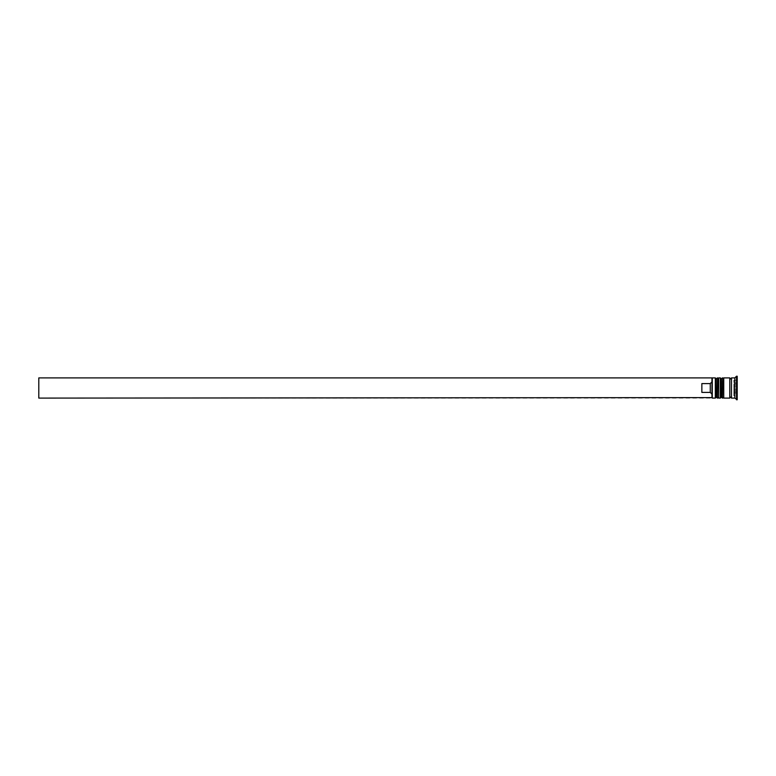 <?xml version="1.0" encoding="UTF-8"?>
<svg xmlns="http://www.w3.org/2000/svg" width="776" height="776" viewBox="0 0 776 776"><rect width="100%" height="100%" fill="white"/><g stroke="black" fill="none" stroke-linecap="round" stroke-linejoin="round"><path stroke-width="0.58" stroke-dasharray="3.88 2.91" d="M716.335 388L716.335 397.089L716.335 388M718.692 398.098L718.692 377.902M721.379 388L721.379 397.089L721.379 388M723.736 398.098L723.736 377.902M731.477 398.098L731.477 377.902M737.2 399.776L737.2 376.224M733.834 388L733.834 393.044L733.834 388M711.961 388L711.961 397.758L711.961 381.831L711.961 394.169L710.273 392.404L710.273 383.596L711.961 381.831L711.961 378.387L711.961 388M712.29 398.098L712.29 377.902M715.327 377.902L715.327 398.098M720.37 377.902L720.37 398.098M734.843 398.098L734.843 377.902M736.531 399.776L736.531 376.224M729.799 398.098L729.799 377.902M710.273 392.404L701.863 392.404L701.863 383.596L710.273 383.596M711.961 381.831L711.961 377.902L38.8 377.902L38.8 398.098L711.961 398.098L711.961 394.169M733.834 395.77L733.834 380.23L733.834 391.89L737.2 391.89L737.2 384.11L737.2 391.89L737.2 389.94L737.2 391.89L733.834 391.89L733.834 395.77L737.2 395.77M737.2 380.23L737.2 384.11L737.2 380.23L733.834 380.23M723.736 388L723.736 378.911L723.736 388M718.692 388L718.692 378.911L718.692 388M733.834 384.11L733.834 391.89L733.834 384.11L737.2 384.11L737.2 389.94L737.2 384.11L733.834 384.11L737.2 384.11M737.2 388L737.2 383.965L737.2 388M733.834 389.94L737.2 389.94L733.834 389.94M733.834 391.89L737.2 391.89M733.834 386.06L737.2 386.06L733.834 386.06M701.863 392.404L701.863 383.596L701.863 392.404M717.344 398.098L717.344 377.902M717.674 377.902L717.674 398.098M722.388 398.098L722.388 377.902M722.728 377.902L722.728 398.098M736.191 388L736.191 393.044L736.191 388M733.834 393.044L736.191 393.044L737.2 392.035M716.335 397.089L718.692 397.089M721.379 397.089L723.736 397.089M721.379 378.911L723.736 378.911M716.335 378.911L718.692 378.911M737.2 383.965L736.191 382.956L733.834 382.956"/><path stroke-width="1.16" d="M717.344 398.098L717.674 377.902L717.344 398.098L716.335 397.089L716.335 378.911L716.335 397.089L715.327 398.098L715.327 377.902L712.29 377.902L712.29 398.098L715.327 398.098M722.388 398.098L722.728 377.902L722.388 398.098L721.379 397.089L721.379 378.911L721.379 397.089L720.37 398.098L720.37 377.902L718.692 377.902L718.692 398.098L720.37 398.098M711.961 397.613L711.961 377.902L38.8 377.902L38.8 398.098L711.961 397.613M734.843 398.098L731.477 398.098L731.477 377.902L734.843 377.902L734.843 398.098L737.2 399.776L737.2 376.224L736.531 376.224L736.531 399.776M723.736 388L723.736 398.098L729.799 398.098L729.799 377.902L723.736 377.902L723.736 388M710.273 383.596L701.863 383.596L701.863 392.404L710.273 392.404L710.273 383.596L711.961 381.831M711.961 394.169L710.273 392.404M717.674 398.098L718.692 397.089M717.674 377.902L718.692 378.911M717.344 377.902L716.335 378.911L715.327 377.902M722.728 398.098L723.736 397.089M722.728 377.902L723.736 378.911M722.388 377.902L721.379 378.911L720.37 377.902M729.799 397.933L730.633 397.089L731.477 397.933M729.799 378.067L730.633 378.911L731.477 378.067M734.843 377.902L736.531 376.224"/></g></svg>
